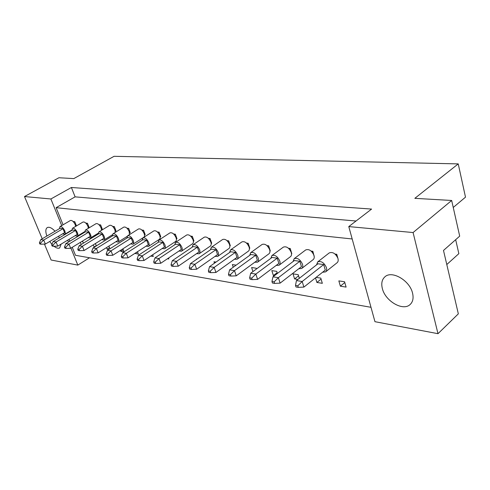 <?xml version="1.0" encoding="UTF-8"?>
<svg xmlns="http://www.w3.org/2000/svg" width="490" height="490" viewBox="0 0 490 490"><rect width="100%" height="100%" fill="white"/><g stroke="black" fill="none" stroke-linecap="round" stroke-linejoin="round"><path stroke-width="0.73" d="M59.37 237.828L58.567 236.235M55.039 231.237C51.86 227.899 49.276 226.674 47.291 227.568C45.503 228.867 45.362 231.69 46.875 236.039M412.562 293.198C409.836 280.482 391.822 270.07 384.901 276.838C381.937 279.533 381.091 283.428 382.353 288.536C385.189 301.056 403.05 311.548 410.148 304.486C412.899 301.877 413.701 298.116 412.562 293.198M83.398 243.163L82.792 241.656L81.799 241.503M80.336 242.391L81.187 244.51M75.613 226.117L76.379 225.663L74.792 221.707L73.114 221.498M96.408 245.876L95.348 243.579M93.167 244.92L94.392 247.132M88.316 227.764L89.07 227.311L87.471 223.281L85.787 223.073M109.944 248.755L108.909 246.09M106.514 247.591L107.126 249.153L108.878 249.428M101.522 229.479L102.257 229.032L100.658 224.922L98.962 224.714M124.037 251.811L122.898 248.828M120.405 250.415L120.754 251.315L124.001 251.836M115.273 231.256L115.989 230.815L114.378 226.631L112.676 226.417M134.873 253.404L138.376 254.114L137.47 251.719M129.593 233.111L130.285 232.677L128.674 228.407L126.959 228.193M150.712 256.074L153.297 256.484L152.666 254.782M144.526 235.041L145.187 234.618L143.576 230.257L141.855 230.043M167.488 258.738L168.86 258.953L168.523 258.04M160.101 237.05L160.738 236.639L159.121 232.193L157.394 231.978M176.375 239.151L176.976 238.753L175.359 234.208L173.625 233.993M196.907 259.137L196.41 259.063L196.527 259.4M193.385 241.337L193.948 240.958L192.331 236.321L190.598 236.107M216.029 262.07L213.971 261.752L214.461 263.179M211.184 243.628L211.704 243.273L210.088 238.526L208.354 238.311M236.125 265.151L232.352 264.569L233.246 267.228M229.835 246.023L230.306 245.692L228.695 240.841L226.956 240.627M256.527 268.937L256.301 268.238L251.615 267.522L252.944 271.589M249.392 248.528L249.814 248.228L248.203 243.267L246.47 243.052M277.389 273.445L276.74 271.374L271.821 270.621L273.383 275.552L274.406 275.711M269.929 251.156L270.284 250.892L268.685 245.815L266.958 245.6M299.329 278.32L298.208 274.663L293.038 273.867L294.594 278.92L297.896 279.441M291.519 253.912L291.807 253.691L290.215 248.491L288.494 248.277M315.523 277.848L316.895 282.461L322.328 283.324L320.797 278.124L316.087 277.401M314.243 256.803L312.877 251.309L311.168 251.094M346.099 287.097L344.58 281.768L338.847 280.886L340.366 286.185L346.099 287.097M337.861 258.157L336.759 254.279L335.062 254.065M338.192 259.841L338.039 258.763M63.081 224.794L56.117 207.668L352.181 238.967M370.997 307.304L75.497 255.302L72.251 247.321M69.782 241.252L69.017 239.371M356.059 221.002L75.111 196.857L71.399 187.492L371.591 209.077L348.776 226.588L413.082 232.548L437.993 333.69L374.954 321.685L348.776 226.588M42.214 238.777L24.5 196.539L58.923 177.741L73.8 178.605L114.078 156.31L458.236 163.893L414.834 198.34L451.67 200.471L413.082 232.548M24.5 196.539L50.874 198.983L71.399 187.492M89.529 257.771L77.83 265.108L51.119 260.019L44.443 244.1M455.676 239.69L458.848 253.649L446.794 264.533M451.67 200.471L459.694 236.143L443.493 250.445L458.34 313.845L437.993 333.69M453.244 207.466L465.5 197.151L458.236 163.893M49.723 241.49L51.934 244.314M53.967 246.25C56.338 248.118 58.237 248.675 59.676 247.928L61.103 244.13M77.83 265.108L70.915 248.136M68.435 242.06L67.669 240.18M61.722 225.59L50.874 198.983M75.111 196.857L56.117 207.668M344.801 282.534L340.366 286.185M321.085 279.104L316.895 282.461M298.563 275.827L294.594 278.92M277.156 272.691L273.383 275.552M137.531 251.885L134.94 253.569M123.241 249.729L120.754 251.315M109.515 247.652L107.126 249.153M96.316 245.649L94.025 247.07M322.561 272.262L325.605 271.883C326.671 270.97 326.946 269.543 326.432 267.595C324.111 262.622 321.195 260.729 317.685 261.917L316.589 264.827M325.605 271.883L337.089 262.738C338.167 261.813 338.455 260.392 337.959 258.463C335.681 253.538 332.777 251.682 329.249 252.907L317.685 261.917M323.694 264.563L302.183 281.499L296.444 280.58L317.943 263.773L323.694 264.563L325.305 270.082L303.886 287.091L302.183 281.499L297.804 285.805L295.513 285.425L295.991 286.987L298.288 287.373L297.804 285.805M296.444 280.58L295.513 285.425M298.288 287.373L303.886 287.091M336.759 254.279L335.944 254.923M298.759 268.747L301.711 268.477C302.765 267.595 303.022 266.18 302.483 264.233C300.248 259.449 297.479 257.599 294.184 258.665L293.124 261.489M301.711 268.477L313.171 259.608C314.231 258.72 314.507 257.311 313.986 255.376C311.787 250.641 309.031 248.828 305.717 249.931L294.184 258.665M299.837 261.28L278.394 277.683L272.961 276.813L294.386 260.533L299.837 261.28L301.466 266.658L280.108 283.134L278.394 277.683L274.124 281.873L271.95 281.511L272.44 283.036L274.608 283.398L274.124 281.873M272.961 276.813L271.95 281.511M274.608 283.398L280.108 283.134M312.877 251.309L312.032 251.952M276.195 265.421L279.061 265.237C280.096 264.386 280.329 262.989 279.778 261.041C277.616 256.442 274.988 254.622 271.883 255.59L270.86 258.328M279.061 265.237L290.484 256.638C291.526 255.78 291.783 254.384 291.244 252.448C289.125 247.891 286.497 246.109 283.373 247.107L271.883 255.59M277.218 258.169L255.86 274.069L250.709 273.242L272.042 257.458L277.218 258.169L278.859 263.412L257.587 279.386L255.86 274.069L251.695 278.149L249.637 277.805L250.127 279.294L252.185 279.637L251.695 278.149M250.709 273.242L249.637 277.805M252.185 279.637L257.587 279.386M290.215 248.491L289.351 249.134M234.41 259.241L237.123 259.228C238.109 258.432 238.311 257.066 237.724 255.125C235.696 250.849 233.301 249.11 230.539 249.9L229.602 252.497M237.123 259.228L248.442 251.113C249.441 250.31 249.655 248.945 249.085 247.021C247.101 242.777 244.712 241.068 241.919 241.889L230.539 249.9M235.323 252.405L214.191 267.387L209.549 266.646L230.643 251.756L235.323 252.405L236.982 257.403L215.937 272.458L214.191 267.387L210.222 271.258L208.366 270.952L208.863 272.367L210.718 272.679L210.222 271.258M209.549 266.646L208.366 270.952M210.718 272.679L215.937 272.458M248.203 243.267L247.303 243.904M196.57 253.642L199.13 253.765C200.067 253.024 200.232 251.695 199.62 249.771C197.715 245.772 195.516 244.1 193.036 244.755L192.184 247.223M199.13 253.765L210.314 246.084C211.27 245.337 211.447 244.008 210.853 242.097C208.973 238.134 206.786 236.486 204.281 237.166L193.036 244.755M197.36 247.181L176.516 261.348L172.302 260.674L193.109 246.593L197.36 247.181L199.026 251.958L178.262 266.186L176.516 261.348L172.725 265.029L171.041 264.753L171.531 266.101L173.215 266.382L172.725 265.029M172.302 260.674L171.041 264.753M173.215 266.382L178.262 266.186M210.088 238.526L209.163 239.157M162.129 248.546L164.554 248.779C165.442 248.093 165.571 246.795 164.94 244.896C163.133 241.141 161.106 239.537 158.87 240.082L158.099 242.428M164.554 248.779L175.585 241.49C176.486 240.792 176.633 239.5 176.014 237.613C174.238 233.889 172.217 232.309 169.957 232.873L158.87 240.082M162.809 242.421L142.278 255.86L138.437 255.241L158.925 241.889L162.809 242.421L164.469 246.997L144.017 260.49L142.278 255.86L138.652 259.369L137.114 259.118L137.604 260.411L139.142 260.668L138.652 259.369M138.437 255.241L137.114 259.118M139.142 260.668L144.017 260.49M175.359 234.208L174.416 234.826M254.769 262.254L257.562 262.162C258.573 261.335 258.787 259.951 258.218 258.01C256.129 253.575 253.618 251.799 250.69 252.668L249.716 255.339M257.562 262.162L268.937 253.808C269.959 252.981 270.192 251.597 269.641 249.667C267.589 245.276 265.084 243.53 262.138 244.43L250.69 252.668M255.743 255.21L234.489 270.645L229.602 269.861L250.825 254.537L255.743 255.21L257.391 260.337L236.229 275.833L234.489 270.645L230.423 274.614L228.475 274.29L228.965 275.741L230.919 276.066L230.423 274.614M229.602 269.861L228.475 274.29M230.919 276.066L236.229 275.833M268.685 245.815L267.803 246.452M215.03 256.374L217.67 256.429C218.632 255.67 218.816 254.316 218.215 252.387C216.249 248.252 213.959 246.543 211.337 247.266L210.449 249.79M217.67 256.429L228.922 248.54C229.902 247.762 230.098 246.421 229.516 244.498C227.587 240.4 225.296 238.722 222.662 239.469L211.337 247.266M215.888 249.729L194.891 264.294L190.469 263.583L211.429 249.116L215.888 249.729L217.548 254.616L196.637 269.243L194.891 264.294L191.014 268.067L189.25 267.773L189.74 269.157L191.504 269.457L191.014 268.067M190.469 263.583L189.25 267.773M191.504 269.457L196.637 269.243M228.695 240.841L227.783 241.472M178.954 251.033L181.447 251.217C182.36 250.506 182.507 249.19 181.882 247.279C180.026 243.407 177.919 241.766 175.561 242.36L174.752 244.767M181.447 251.217L192.552 243.732C193.483 243.016 193.642 241.705 193.036 239.8C191.21 235.96 189.109 234.349 186.733 234.967L175.561 242.36M179.689 244.749L158.993 258.536L154.975 257.893L175.628 244.185L179.689 244.749L181.355 249.422L160.738 263.271L158.993 258.536L155.287 262.132L153.682 261.868L154.172 263.191L155.777 263.461L155.287 262.132M154.975 257.893L153.682 261.868M155.777 263.461L160.738 263.271M192.331 236.321L191.394 236.94M146.044 246.164L148.403 246.446C149.272 245.784 149.383 244.504 148.74 242.617C146.976 238.979 145.028 237.405 142.896 237.901L142.167 240.198M148.403 246.446L159.348 239.334C160.23 238.661 160.359 237.387 159.734 235.512C157.994 231.899 156.053 230.349 153.903 230.87L142.896 237.901M146.663 240.204L126.304 253.299L122.635 252.705L142.958 239.69L146.663 240.204L148.329 244.682L128.043 257.832L126.304 253.299L122.757 256.729L121.287 256.484L121.777 257.752L123.241 257.997L122.757 256.729M122.635 252.705L121.287 256.484M123.241 257.997L128.043 257.832M159.121 232.193L158.172 232.805M130.646 243.885L132.949 244.216C133.794 243.573 133.886 242.311 133.237 240.443C131.516 236.903 129.642 235.359 127.608 235.813L126.916 238.06M132.949 244.216L143.809 237.276C144.666 236.627 144.777 235.365 144.146 233.51C142.449 229.994 140.575 228.475 138.523 228.946L127.608 235.813M131.216 238.079L111.034 250.849L107.524 250.286L127.663 237.589L131.216 238.079L132.876 242.464L112.761 255.284L111.034 250.849L107.555 254.206L106.152 253.973L106.636 255.21L108.039 255.449L107.555 254.206M107.524 250.286L106.152 253.973M108.039 255.449L112.761 255.284M143.576 230.257L142.615 230.864M101.761 239.61L103.947 240.02C104.744 239.414 104.811 238.195 104.15 236.352C102.502 233.007 100.756 231.519 98.906 231.899L98.288 234.055M115.254 232.395L114.874 229.737C113.251 226.417 111.506 224.953 109.638 225.351L98.906 231.899M102.232 234.085L82.406 246.256L79.178 245.741L98.962 233.638L102.232 234.085L103.874 238.305L84.115 250.519L82.406 246.256L79.062 249.471L77.775 249.257L78.259 250.451L79.545 250.666L79.062 249.471M79.178 245.741L77.775 249.257M79.545 250.666L84.115 250.519M114.378 226.631L113.417 227.219M75.166 235.672L77.242 236.149C77.996 235.58 78.033 234.398 77.365 232.585C75.785 229.412 74.149 227.985 72.453 228.297L71.901 230.367M88.359 228.291L87.9 226.264C86.344 223.109 84.715 221.701 83 222.037L72.453 228.297M75.534 230.416L56.074 242.036L53.104 241.558L72.52 230L75.534 230.416L77.169 234.471L57.771 246.133L56.074 242.036L52.859 245.123L51.671 244.927L52.148 246.072L53.337 246.268L52.859 245.123M53.104 241.558L51.671 244.927M53.337 246.268L57.771 246.133M87.471 223.281L86.503 223.863M115.903 241.705L118.145 242.072C118.966 241.448 119.046 240.21 118.39 238.354C116.706 234.912 114.893 233.399 112.957 233.816L112.302 236.015M129.44 234.661L129.207 231.58C127.547 228.168 125.74 226.68 123.78 227.109L112.957 233.816M116.418 236.039L96.414 248.504L93.051 247.965L113.012 235.574L116.418 236.039L118.072 240.339L98.135 252.852L96.414 248.504L93.002 251.787L91.661 251.566L92.145 252.779L93.486 253.005L93.002 251.787M93.051 247.965L91.661 251.566M93.486 253.005L98.135 252.852M128.674 228.407L127.712 229.008M88.194 237.601L90.325 238.042C91.097 237.46 91.152 236.254 90.485 234.428C88.874 231.176 87.183 229.718 85.413 230.061L84.831 232.168M101.559 230.282L101.118 227.966C99.531 224.732 97.841 223.299 96.052 223.661L85.413 230.061M88.61 232.211L68.968 244.106L65.874 243.61L85.474 231.782L88.61 232.211L90.252 236.345L70.67 248.283L68.968 244.106L65.691 247.254L64.46 247.046L64.937 248.216L66.175 248.424L65.691 247.254M65.874 243.61L64.46 247.046M66.175 248.424L70.67 248.283M100.658 224.922L99.691 225.51M62.634 233.822L64.668 234.324C65.397 233.773 65.421 232.603 64.747 230.815C63.204 227.715 61.617 226.313 59.994 226.607L59.474 228.634M75.644 226.405L75.191 224.628C73.665 221.554 72.085 220.169 70.444 220.476L59.994 226.607M62.965 228.683L43.684 240.051L40.829 239.592L60.062 228.285L62.965 228.683L64.588 232.664L45.374 244.069L43.684 240.051L40.529 243.071L39.39 242.887L39.868 244.008L41.007 244.198L40.529 243.071M40.829 239.592L39.39 242.887M41.007 244.198L45.374 244.069M74.792 221.707L73.825 222.282M103.947 240.02L112.32 234.826M77.242 236.149L84.782 231.605M118.145 242.072L127.075 236.456M90.325 238.042L98.251 233.203M64.668 234.324L71.865 230.037"/></g></svg>
